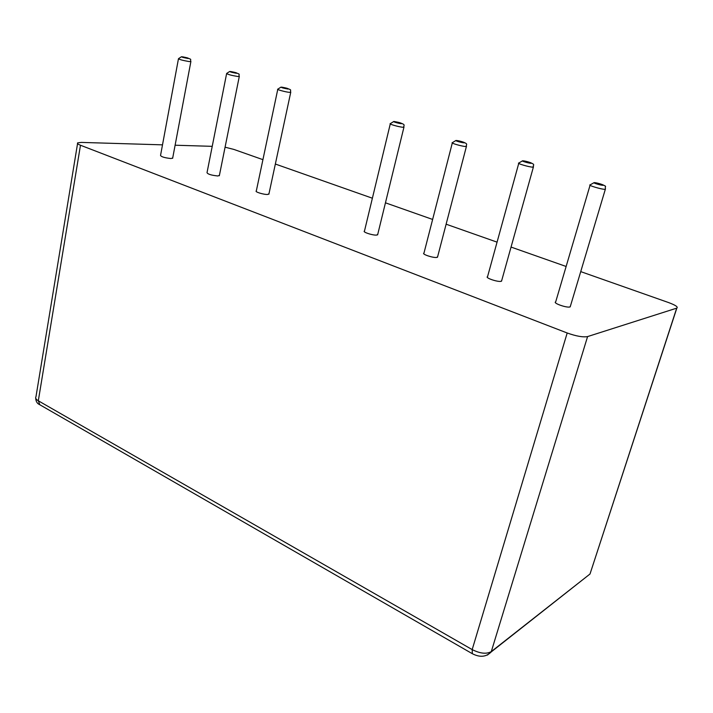 <?xml version="1.0" encoding="UTF-8"?>
<svg xmlns="http://www.w3.org/2000/svg" width="713" height="713" viewBox="0 0 713 713"><rect width="100%" height="100%" fill="white"/><g stroke="black" fill="none" stroke-linecap="round" stroke-linejoin="round"><path stroke-width="1.07" d="M570.445 306.055L569.945 306.955C566.532 308.034 552.379 302.954 555.703 301.857L590.061 185.282M162.502 144.846L81.416 142.413L77.681 142.85C76.933 143.402 77.869 144.204 80.48 145.238L567.192 332.989C576.247 336.215 583.047 337.409 587.583 336.581L676.708 308.15L590.72 571.826M580.73 271.617L668.58 302.562C675.514 305.155 678.277 307 676.842 308.096L676.708 308.15M566.131 266.475L511.052 247.072M497.068 242.144L446.115 224.194M432.631 219.444L385.457 202.822M372.382 198.214L275.352 164.035M262.928 159.659L233.855 149.418L225.067 147.19M212.224 146.334L175.104 145.22M501.738 280.441L501.07 281.332C497.451 282.17 484.573 277.669 487.567 276.635L518.743 163.402M437.666 256.564L436.819 257.429C433.058 258.061 421.267 254.069 423.977 253.079L452.3 143.01M268.97 193.758L267.625 194.471C263.667 194.676 254.345 191.77 256.315 190.959L277.758 89.41M377.774 234.256L376.749 235.076C372.89 235.54 362.044 231.975 364.477 231.048L390.269 123.964M219.417 175.318L217.911 175.977C211.413 175.309 207.777 174.204 207.02 172.68L226.6 73.689M172.706 157.947L171.058 158.544C164.774 157.867 161.272 156.833 160.541 155.434L178.437 58.894M603.073 185.309C600.854 185.38 591.933 182.653 594.294 182.626C596.523 182.564 605.355 185.264 603.073 185.309M605.489 188.883L605.096 189.319C601.843 189.551 587.022 185.095 590.186 184.845L594.116 182.635M587.583 336.581L491.293 651.584L585.81 577.307M567.192 332.989L472.184 649.596C480.17 653.616 486.533 654.276 491.293 651.584L487.469 655.06M80.48 145.238L38.306 400.795L472.184 649.596L472.318 653.687M77.557 143.598L35.989 396.642C35.16 397.988 35.926 399.369 38.306 400.795L39.857 404.779M533.502 166.744L532.932 167.154C529.429 167.225 515.989 163.25 518.85 163.001L522.558 160.817M466.516 146.147L465.758 146.522C462.077 146.45 449.814 142.885 452.399 142.645L455.937 140.497M290.788 92.137L289.496 92.369C285.556 92.039 275.922 89.375 277.82 89.143L280.993 87.111M404.021 126.932L403.077 127.262C399.271 127.092 388.015 123.875 390.341 123.634L393.736 121.522M239.327 76.336L237.884 76.514C231.306 75.409 227.563 74.393 226.645 73.457L229.729 71.46M190.915 61.461L189.31 61.594C182.947 60.507 179.337 59.535 178.482 58.689L181.485 56.728M531.033 163.304C528.574 163.268 520.285 160.737 522.861 160.808C525.329 160.844 533.547 163.348 531.033 163.304M463.967 142.814C461.311 142.698 453.584 140.336 456.356 140.488C459.012 140.613 466.685 142.948 463.967 142.814M287.972 89.045C282.758 88.082 280.672 87.441 281.724 87.138C286.911 88.091 288.997 88.733 287.972 89.045M401.383 123.697C398.558 123.501 391.348 121.29 394.271 121.522C399.494 122.449 401.865 123.171 401.383 123.697M236.431 73.296C231.244 72.325 229.283 71.728 230.549 71.505C235.709 72.468 237.67 73.074 236.431 73.296M187.929 58.484C182.778 57.495 180.933 56.933 182.385 56.79C187.519 57.762 189.364 58.332 187.929 58.484M599.009 183.508C604.276 185.264 606.389 186.325 605.346 186.699L605.328 189.302L570.195 306.875M676.842 308.096L590.007 574.001L491.159 651.967C486.106 657.092 479.751 657.627 472.086 653.563L39.465 404.547C37.138 403.54 35.882 401.383 35.695 398.077M527.54 161.699C537.21 164.819 532.326 164.89 533.369 167.127L501.524 281.198M460.972 141.379C469.84 144.213 465.437 144.382 466.4 146.504L437.488 257.259M286.163 88.02C292.588 90.408 289.924 89.205 290.717 92.396L268.863 194.257M398.834 122.413C407.016 125.016 403.014 125.238 403.923 127.253L377.614 234.88M234.951 72.387C241.493 74.918 238.195 73.394 239.274 76.558L219.328 175.763M186.717 57.673C192.813 60.026 189.801 58.537 190.861 61.666L172.635 158.339"/></g></svg>
